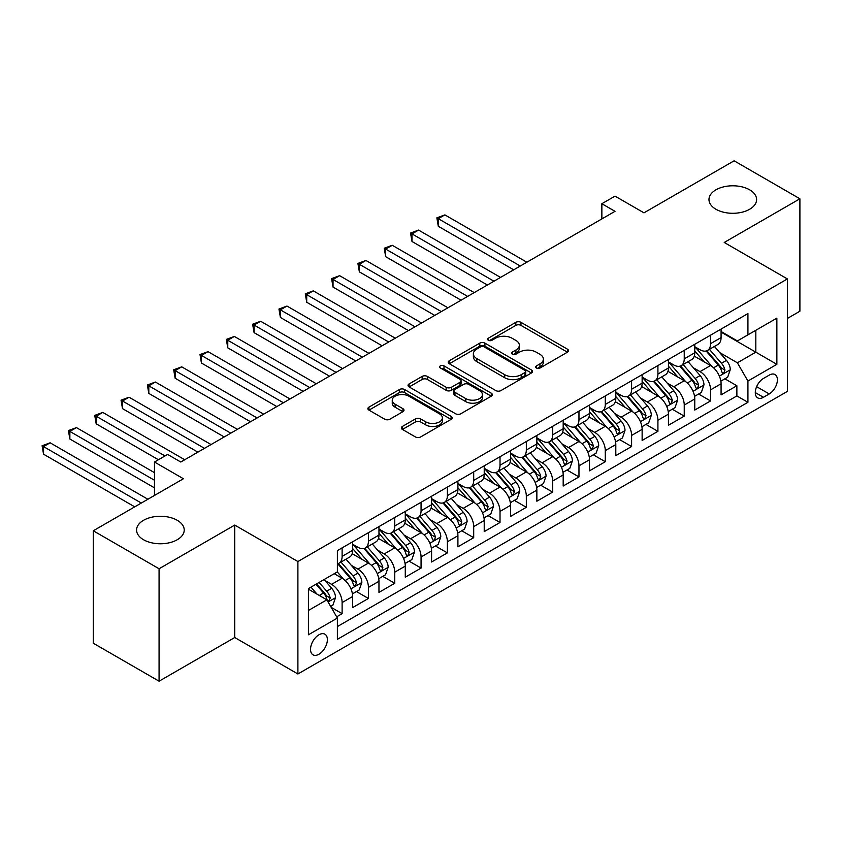 <?xml version="1.0" encoding="UTF-8"?>
<svg xmlns="http://www.w3.org/2000/svg" width="842" height="842" viewBox="0 0 842 842"><rect width="100%" height="100%" fill="white"/><g stroke="black" fill="none" stroke-linecap="round" stroke-linejoin="round"><path stroke-width="1.26" d="M536.407 368.017A2.558 1.473 0 0 0 540.027 368.017L567.476 352.167A3.652 2.105 0 0 0 568.539 350.682A3.652 2.105 0 0 0 567.476 349.188L520.977 322.339A3.652 2.105 0 0 0 515.809 322.339L488.36 338.189A2.558 1.473 0 0 0 487.613 339.231A2.558 1.473 0 0 0 488.36 340.273A2.558 1.473 0 0 0 491.981 340.273L495.528 338.221A11.693 6.747 0 0 1 512.062 338.221L515.935 340.463A11.693 6.747 0 0 1 519.356 345.231A11.693 6.747 0 0 1 515.935 350.009L512.389 352.061A2.558 1.473 0 0 0 511.631 353.103A2.558 1.473 0 0 0 512.389 354.145A2.558 1.473 0 0 0 515.999 354.145L519.556 352.093A11.693 6.747 0 0 1 536.091 352.093L539.964 354.335A11.693 6.747 0 0 1 543.385 359.102A11.693 6.747 0 0 1 539.964 363.881L536.407 365.933A2.558 1.473 0 0 0 535.659 366.975A2.558 1.473 0 0 0 536.407 368.017L536.407 365.933M177.241 520.293A23.818 13.756 0 0 0 151.276 517.314A23.818 13.756 0 0 0 136.572 530.018A23.818 13.756 0 0 0 143.55 539.743A23.818 13.756 0 0 0 169.516 542.722A23.818 13.756 0 0 0 184.219 530.018A23.818 13.756 0 0 0 177.241 520.293M749.633 189.818A23.818 13.756 0 0 0 723.678 186.84A23.818 13.756 0 0 0 708.975 199.543A23.818 13.756 0 0 0 715.953 209.269A23.818 13.756 0 0 0 741.907 212.247A23.818 13.756 0 0 0 756.611 199.543A23.818 13.756 0 0 0 749.633 189.818M318.96 654.234A11.914 6.873 120 0 0 326.738 643.73A11.914 6.873 120 0 0 324.907 634.194A11.914 6.873 120 0 0 318.96 634.784A11.914 6.873 120 0 0 311.172 645.277A11.914 6.873 120 0 0 313.003 654.823A11.914 6.873 120 0 0 318.96 654.234M402.402 426.441A3.652 2.105 0 0 0 401.339 427.936A3.652 2.105 0 0 0 402.402 429.42L415.453 436.956A3.652 2.105 0 0 0 420.621 436.956L451.102 419.358A3.652 2.105 0 0 0 452.165 417.864A3.652 2.105 0 0 0 451.102 416.38L404.602 389.53A3.652 2.105 0 0 0 399.434 389.53L368.954 407.128A3.652 2.105 0 0 0 367.88 408.623A3.652 2.105 0 0 0 368.954 410.107L384.71 419.211A3.652 2.105 0 0 0 389.878 419.211L402.918 411.675A3.652 2.105 0 0 0 403.992 410.18A3.652 2.105 0 0 0 402.918 408.696L395.108 404.181A9.767 5.641 0 0 1 392.246 400.192A9.767 5.641 0 0 1 398.277 394.982A9.767 5.641 0 0 1 408.928 396.203L439.535 413.875A9.767 5.641 0 0 1 442.397 417.864A9.767 5.641 0 0 1 436.367 423.073A9.767 5.641 0 0 1 425.715 421.853L420.621 418.906A3.652 2.105 0 0 0 415.453 418.906L402.402 426.441L402.402 429.42M787.396 318.444L799.9 311.224L799.9 198.786L734.108 160.801L643.972 212.837L615.018 196.123L601.862 203.722L615.018 211.321L180.788 462.026L167.632 454.427L154.475 462.026L154.475 495.454M159.075 568.76L159.075 681.199L234.739 637.52L234.739 525.082L159.075 568.76L93.283 530.776L183.419 478.74L154.475 462.026M234.739 525.082L297.9 561.54L787.396 278.934L787.396 391.372L297.9 673.979L297.9 561.54M799.9 198.786L724.236 242.464L787.396 278.934M495.791 390.572A3.652 2.105 0 0 0 500.958 390.572L531.439 372.974A3.652 2.105 0 0 0 532.502 371.48A3.652 2.105 0 0 0 531.439 369.996L484.939 343.147A3.652 2.105 0 0 0 479.772 343.147L449.291 360.744A3.652 2.105 0 0 0 448.218 362.239A3.652 2.105 0 0 0 449.291 363.733L495.791 390.572M441.397 368.564A2.558 1.473 0 0 1 443.997 368.933L443.997 365.891L491.265 393.182A3.652 2.105 0 0 1 492.338 394.677A3.652 2.105 0 0 1 491.265 396.161L460.784 413.769A3.652 2.105 0 0 1 455.617 413.769L409.117 386.92L409.117 383.941A3.652 2.105 0 0 0 408.054 385.425A3.652 2.105 0 0 0 409.117 386.92M409.117 383.941L422.168 376.406A3.652 2.105 0 0 1 427.336 376.406L446.186 387.288A3.652 2.105 0 0 0 451.354 387.288L460.006 382.3A3.652 2.105 0 0 0 461.079 380.805A3.652 2.105 0 0 0 460.006 379.31L440.377 367.975A2.558 1.473 0 0 1 439.629 366.933A2.558 1.473 0 0 1 441.208 365.575A2.558 1.473 0 0 1 443.997 365.891M159.075 681.199L93.283 643.214L93.283 530.776M336.653 616.818L342.115 613.66L331.19 607.356M324.98 580.517L331.59 584.337A14.882 8.599 60 0 1 342.115 602.567L352.64 596.494L352.64 607.587L368.428 598.462L356.461 591.558M351.293 565.329L357.903 569.139A14.882 8.599 60 0 1 368.428 587.379L378.963 581.296L378.963 592.389L394.751 583.274L382.773 576.36M377.616 550.131L384.226 553.952A14.882 8.599 60 0 1 394.751 572.181L405.276 566.108L405.276 577.191L421.063 568.076L409.096 561.161M403.928 534.944L410.538 538.754A14.882 8.599 60 0 1 421.063 556.983L431.588 550.91L431.588 562.003L447.386 552.889L435.409 545.974M430.251 519.746L436.861 523.556A14.882 8.599 60 0 1 447.386 541.795L457.911 535.712L457.911 546.805L473.699 537.691L461.721 530.776M456.564 504.547L463.174 508.368A14.882 8.599 60 0 1 473.699 526.597L484.224 520.524L484.224 531.618L500.022 522.493L488.044 515.588M482.887 489.36L489.486 493.17A14.882 8.599 60 0 1 500.022 511.41L510.547 505.326L510.547 516.42L526.334 507.305L514.357 500.39M509.2 474.162L515.809 477.982A14.882 8.599 60 0 1 526.334 496.212L536.859 490.128L536.859 501.222L552.647 492.107L540.68 485.192M535.512 458.964L542.122 462.784A14.882 8.599 60 0 1 552.647 481.014L563.182 474.941L563.182 486.034L578.97 476.919L566.992 470.004M561.835 443.776L568.445 447.586A14.882 8.599 60 0 1 578.97 465.826L589.495 459.743L589.495 470.836L605.282 461.721L593.315 454.806M588.148 428.578L594.757 432.399A14.882 8.599 60 0 1 605.282 450.628L615.807 444.555L615.807 455.638L631.605 446.523L619.628 439.608M614.471 413.39L621.08 417.2A14.882 8.599 60 0 1 631.605 435.43L642.13 429.357L642.13 440.45L657.918 431.336L645.94 424.421M640.783 398.192L647.393 402.002A14.882 8.599 60 0 1 657.918 420.242L668.443 414.159L668.443 425.252L684.241 416.137L672.263 409.223M667.106 382.994L673.705 386.815A14.882 8.599 60 0 1 684.241 405.044L694.766 398.971L694.766 410.065L710.553 400.939L710.553 389.857A14.882 8.599 -120 0 0 700.028 371.617L693.419 367.807M698.576 394.035L710.553 400.939M352.64 596.494A14.882 8.599 -120 0 0 342.115 578.254L334.221 573.697M378.963 581.296A14.882 8.599 -120 0 0 368.428 563.066L352.156 553.668M405.276 566.108A14.882 8.599 -120 0 0 394.751 547.868L378.468 538.47M431.588 550.91A14.882 8.599 -120 0 0 421.063 532.681L404.792 523.282M457.911 535.712A14.882 8.599 -120 0 0 447.386 517.483L431.104 508.084M484.224 520.524A14.882 8.599 -120 0 0 473.699 502.285L457.427 492.896M510.547 505.326A14.882 8.599 -120 0 0 500.022 487.097L483.74 477.698M536.859 490.128A14.882 8.599 -120 0 0 526.334 471.899L510.063 462.5M563.182 474.941A14.882 8.599 -120 0 0 552.647 456.711L536.375 447.312M589.495 459.743A14.882 8.599 -120 0 0 578.97 441.513L562.698 432.114M615.807 444.555A14.882 8.599 -120 0 0 605.282 426.315L589.011 416.927M642.13 429.357A14.882 8.599 -120 0 0 631.605 411.128L615.323 401.729M668.443 414.159A14.882 8.599 -120 0 0 657.918 395.929L641.646 386.531M694.766 398.971A14.882 8.599 -120 0 0 684.241 380.731L667.959 371.343M769.241 375.111L763.452 378.458A11.535 6.662 120 0 0 755.916 388.625A11.535 6.662 120 0 0 757.684 397.866A11.535 6.662 120 0 0 763.452 397.298L769.241 393.951A11.535 6.662 120 0 0 776.777 383.784A11.535 6.662 120 0 0 775.008 374.543A11.535 6.662 120 0 0 769.241 375.111M308.425 610.471L326.854 599.83L337.379 618.07L337.379 639.341L747.928 402.308L747.928 381.037L737.392 362.807L719.731 352.609M337.379 618.07L308.425 634.784L308.425 588.59L337.379 571.876L337.379 550.605L747.928 313.582L747.928 334.853L776.871 318.139L776.871 364.323L747.928 381.037M352.64 544.227L357.903 547.258A14.882 8.599 60 0 0 365.344 547.995L375.879 541.922A14.882 8.599 -120 0 0 378.963 535.102L378.963 526.597M378.963 529.029L384.226 532.07A14.882 8.599 60 0 0 391.667 532.807L402.192 526.724A14.882 8.599 -120 0 0 405.276 519.914L405.276 511.399M405.276 513.831L410.538 516.872A14.882 8.599 60 0 0 417.979 517.609L428.504 511.536A14.882 8.599 -120 0 0 431.588 504.716L431.588 496.212M431.588 498.643L436.861 501.685A14.882 8.599 60 0 0 444.302 502.421L454.827 496.338A14.882 8.599 -120 0 0 457.911 489.528L457.911 481.014M457.911 483.445L463.174 486.487A14.882 8.599 60 0 0 470.615 487.223L481.14 481.15A14.882 8.599 -120 0 0 484.224 474.33L484.224 465.826M484.224 468.257L489.486 471.288A14.882 8.599 60 0 0 496.938 472.025L507.463 465.952A14.882 8.599 -120 0 0 510.547 459.132L510.547 450.628M510.547 453.059L515.809 456.101A14.882 8.599 60 0 0 523.25 456.838L533.775 450.754A14.882 8.599 -120 0 0 536.859 443.945L536.859 435.43M536.859 437.861L542.122 440.903A14.882 8.599 60 0 0 549.563 441.64L560.098 435.567A14.882 8.599 -120 0 0 563.182 428.746L563.182 420.242M563.182 422.673L568.445 425.715A14.882 8.599 60 0 0 575.886 426.452L586.411 420.368A14.882 8.599 -120 0 0 589.495 413.559L589.495 405.044M589.495 407.475L594.757 410.517A14.882 8.599 60 0 0 602.198 411.254L612.734 405.181A14.882 8.599 -120 0 0 615.807 398.361L615.807 389.857M615.807 392.288L621.08 395.319A14.882 8.599 60 0 0 628.521 396.056L639.046 389.983A14.882 8.599 -120 0 0 642.13 383.163L642.13 374.658M642.13 377.09L647.393 380.131A14.882 8.599 60 0 0 654.834 380.868L665.359 374.785A14.882 8.599 -120 0 0 668.443 367.975L668.443 359.46M668.443 361.892L673.705 364.933A14.882 8.599 60 0 0 681.157 365.67L691.682 359.597A14.882 8.599 -120 0 0 694.766 352.777L694.766 344.273M337.379 626.574L736.866 395.929L736.866 385.752L721.078 394.866L721.078 383.773A14.882 8.599 -120 0 0 710.553 365.544L694.282 356.145M694.766 346.704L700.028 349.735A14.882 8.599 -120 0 0 707.469 350.472A14.882 8.599 -120 0 0 710.553 343.662L710.553 335.158M707.469 350.472L717.994 344.399A14.882 8.599 -120 0 0 721.078 337.589L721.078 329.075M342.115 547.868L342.115 556.383A14.882 8.599 60 0 1 339.031 563.193A14.882 8.599 60 0 1 337.379 563.793M339.031 563.193L349.556 557.12A14.882 8.599 -120 0 0 352.64 550.3L352.64 541.795M368.428 532.67L368.428 541.185A14.882 8.599 60 0 1 365.344 547.995M394.751 517.483L394.751 525.987A14.882 8.599 60 0 1 391.667 532.807M421.063 502.285L421.063 510.799A14.882 8.599 60 0 1 417.979 517.609M447.386 487.097L447.386 495.601A14.882 8.599 60 0 1 444.302 502.421M473.699 471.899L473.699 480.403A14.882 8.599 60 0 1 470.615 487.223M500.022 456.701L500.022 465.216A14.882 8.599 60 0 1 496.938 472.025M526.334 441.513L526.334 450.017A14.882 8.599 60 0 1 523.25 456.838M552.647 426.315L552.647 434.83A14.882 8.599 60 0 1 549.563 441.64M578.97 411.128L578.97 419.632A14.882 8.599 60 0 1 575.886 426.452M605.282 395.929L605.282 404.434A14.882 8.599 60 0 1 602.198 411.254M631.605 380.731L631.605 389.246A14.882 8.599 60 0 1 628.521 396.056M657.918 365.544L657.918 374.048A14.882 8.599 60 0 1 654.834 380.868M684.241 350.346L684.241 358.86A14.882 8.599 60 0 1 681.157 365.67M684.241 405.044L684.241 416.137M657.918 420.242L657.918 431.336M631.605 435.43L631.605 446.523M605.282 450.628L605.282 461.721M578.97 465.826L578.97 476.919M552.647 481.014L552.647 492.107M526.334 496.212L526.334 507.305M500.022 511.41L500.022 522.493M473.699 526.597L473.699 537.691M447.386 541.795L447.386 552.889M421.063 556.983L421.063 568.076M394.751 572.181L394.751 583.274M368.428 587.379L368.428 598.462M342.115 602.567L342.115 613.66M326.854 599.83L308.425 589.2M737.392 362.807L755.821 352.167L755.821 330.296L776.871 318.139M721.078 332.116L776.871 364.323M721.078 331.506L737.392 340.926L747.928 334.853M234.739 637.52L297.9 673.979M601.862 203.722L601.862 218.92M724.899 378.837L736.866 385.752M736.866 395.929L747.928 402.308M537.428 368.375L539.964 366.912A11.693 6.747 0 0 0 543.385 362.144L543.385 359.102M519.356 345.231L519.356 348.272A11.693 6.747 0 0 1 515.935 353.051L513.409 354.503M567.424 352.198L520.977 325.38A3.652 2.105 0 0 0 515.809 325.38L489.381 340.642M531.386 373.006L484.939 346.188A3.652 2.105 0 0 0 479.772 346.188L449.344 363.755M524.976 372.532A2.558 1.473 0 0 0 525.724 371.48A2.558 1.473 0 0 0 524.976 370.438L484.161 346.872A2.558 1.473 0 0 0 480.55 346.872L476.804 349.041A11.693 6.747 0 0 0 473.372 353.808A11.693 6.747 0 0 0 476.804 358.587L504.695 374.69A11.693 6.747 0 0 0 521.23 374.69L524.976 372.532L524.976 375.564A2.558 1.473 0 0 0 525.724 374.522L525.724 371.48M473.372 353.808L473.372 356.85A11.693 6.747 0 0 0 476.804 361.618L476.804 358.587M524.976 375.564L521.23 377.732A11.693 6.747 0 0 1 504.695 377.732L476.804 361.618M409.17 386.952L422.168 379.447L422.168 376.406M461.079 380.805L461.079 383.847A3.652 2.105 0 0 1 460.006 385.331L451.354 390.33A3.652 2.105 0 0 1 446.186 390.33L427.336 379.447A3.652 2.105 0 0 0 422.168 379.447M443.997 368.933L491.223 396.193M465.763 398.592A9.767 5.641 0 0 0 476.404 399.813A9.767 5.641 0 0 0 482.445 394.603A9.767 5.641 0 0 0 479.582 390.614L468.794 384.384A3.652 2.105 0 0 0 463.626 384.384L454.975 389.383A3.652 2.105 0 0 0 453.901 390.867A3.652 2.105 0 0 0 454.975 392.361L465.763 398.592L465.763 401.623A9.767 5.641 0 0 0 476.404 402.855A9.767 5.641 0 0 0 482.445 397.635L482.445 394.603M453.901 390.867L453.901 393.909A3.652 2.105 0 0 0 454.975 395.403L454.975 392.361M465.763 401.623L454.975 395.403M442.397 417.864L442.397 420.905A9.767 5.641 0 0 1 436.367 426.115A9.767 5.641 0 0 1 425.715 424.894L420.621 421.947A3.652 2.105 0 0 0 415.453 421.947L402.455 429.452M392.246 400.192L392.246 403.234A9.767 5.641 0 0 0 395.108 407.223L395.108 404.181M402.918 408.696L402.918 411.675L395.108 407.223M451.049 419.39L404.602 392.572A3.652 2.105 0 0 0 399.434 392.572L369.007 410.138M720.857 381.163L727.656 377.237L730.288 369.649A9.862 5.694 -120 0 0 726.446 360.387L714.426 346.462M712.016 366.502L697.755 349.998A28.47 16.44 -120 0 0 694.766 346.862M704.196 361.871L696.218 352.64A23.629 13.64 -120 0 0 694.766 351.051M526.86 262.22L444.881 214.889L438.303 218.688L438.303 226.287L513.704 269.819M706.133 351.009L718.289 365.091A9.862 5.694 60 0 1 721.804 371.89L722.52 373.059L723.857 372.869L724.962 370.07A9.862 5.694 -120 0 0 721.447 363.27L709.427 349.346M706.848 350.777L719.91 365.912A5.02 2.905 60 0 1 721.184 367.88L724.962 370.07M438.303 226.287L436.861 217.857L520.282 266.019M436.861 217.857L444.881 214.889M694.545 396.361L701.344 392.435L703.975 384.836A9.862 5.694 -120 0 0 700.134 375.574L688.103 361.66M685.704 381.7L671.442 365.186A28.47 16.44 -120 0 0 668.443 362.06M677.884 377.069L669.906 367.828A23.629 13.64 -120 0 0 668.443 366.238M500.537 277.418L418.569 230.087L411.991 233.887L411.991 241.486L487.381 285.017M679.81 366.207L691.977 380.289A9.862 5.694 60 0 1 695.492 387.078L696.208 388.246L697.544 388.067L698.649 385.257A9.862 5.694 -120 0 0 695.134 378.468L683.104 364.544M680.525 365.975L693.597 381.11A5.02 2.905 60 0 1 694.861 383.068L698.649 385.257M411.991 241.486L410.538 233.055L493.959 281.217M410.538 233.055L418.569 230.087M668.222 411.559L675.021 407.633L677.652 400.034A9.862 5.694 -120 0 0 673.811 390.772L661.791 376.848M659.381 396.887L645.119 380.384A28.47 16.44 -120 0 0 642.13 377.248M651.561 392.256L643.583 383.026A23.629 13.64 -120 0 0 642.13 381.437M474.225 292.606L392.246 245.285L385.668 249.085L385.668 256.673L461.069 300.205M653.497 381.405L665.654 395.477A9.862 5.694 60 0 1 669.169 402.276L669.895 403.444L671.221 403.255L672.326 400.455A9.862 5.694 -120 0 0 668.811 393.656L656.792 379.731M654.213 381.173L667.274 396.298A5.02 2.905 60 0 1 668.548 398.266L672.326 400.455M385.668 256.673L384.226 248.243L467.647 296.405M384.226 248.243L392.246 245.285M641.909 426.747L648.708 422.821L651.34 415.222A9.862 5.694 -120 0 0 647.498 405.97L635.478 392.046M633.068 412.085L618.807 395.572A28.47 16.44 -120 0 0 615.807 392.446M625.248 407.454L617.27 398.213A23.629 13.64 -120 0 0 615.807 396.635M447.912 307.804L365.933 260.473L359.355 264.272L359.355 271.871L434.746 315.403M627.174 396.593L639.341 410.675A9.862 5.694 60 0 1 642.856 417.474L643.572 418.642L644.909 418.453L646.014 415.643A9.862 5.694 -120 0 0 642.499 408.854L630.479 394.93M627.89 396.361L640.962 411.496A5.02 2.905 60 0 1 642.225 413.464L646.014 415.643M359.355 271.871L357.903 263.441L441.324 311.603M357.903 263.441L365.933 260.473M615.586 441.945L622.396 438.019L625.017 430.42A9.862 5.694 -120 0 0 621.186 421.158L609.155 407.233M606.745 427.283L592.484 410.77A28.47 16.44 -120 0 0 589.495 407.644M598.925 422.652L590.947 413.411A23.629 13.64 -120 0 0 589.495 411.822M421.589 323.002L339.61 275.671L333.032 279.47L333.032 287.069L408.433 330.59M600.862 411.791L613.018 425.873A9.862 5.694 60 0 1 616.544 432.662L617.26 433.83L618.586 433.641L619.701 430.841A9.862 5.694 -120 0 0 616.186 424.042L604.156 410.128M601.577 411.559L614.649 426.694A5.02 2.905 60 0 1 615.912 428.652L619.701 430.841M333.032 287.069L331.59 278.628L415.011 326.801M331.59 278.628L339.61 275.671M589.274 457.143L596.073 453.207L598.704 445.618A9.862 5.694 -120 0 0 594.862 436.356L582.843 422.431M580.433 442.471L566.171 425.968A28.47 16.44 -120 0 0 563.182 422.831M572.613 437.84L564.635 428.61A23.629 13.64 -120 0 0 563.182 427.02M395.277 338.189L313.298 290.858L306.72 294.658L306.72 302.257L382.121 345.788M574.539 426.978L586.706 441.061A9.862 5.694 60 0 1 590.221 447.86L590.937 449.028L592.273 448.839L593.378 446.039A9.862 5.694 -120 0 0 589.863 439.24L577.844 425.315M575.254 426.757L588.326 441.882A5.02 2.905 60 0 1 589.589 443.85L593.378 446.039M306.72 302.257L305.267 293.826L388.699 341.989M305.267 293.826L313.298 290.858M562.961 472.33L569.76 468.405L572.392 460.806A9.862 5.694 -120 0 0 568.55 451.544L556.52 437.63M554.11 457.669L539.848 441.155A28.47 16.44 -120 0 0 536.859 438.029M546.29 453.038L538.322 443.797A23.629 13.64 -120 0 0 536.859 442.208M368.954 353.387L286.985 306.056L280.397 309.856L280.397 317.455L355.798 360.986M548.226 442.176L560.393 456.259A9.862 5.694 60 0 1 563.908 463.047L564.624 464.226L565.95 464.037L567.066 461.227A9.862 5.694 -120 0 0 563.551 454.438L551.521 440.513M548.942 441.945L562.014 457.08A5.02 2.905 60 0 1 563.277 459.037L567.066 461.227M280.397 317.455L278.955 309.025L362.376 357.187M278.955 309.025L286.985 306.056M536.638 487.529L543.437 483.603L546.069 476.004A9.862 5.694 -120 0 0 542.227 466.742L530.207 452.817M527.797 472.867L513.536 456.353A28.47 16.44 -120 0 0 510.547 453.217M519.977 468.226L511.999 458.995A23.629 13.64 -120 0 0 510.547 457.406M342.641 368.585L260.662 321.255L254.084 325.054L254.084 332.643L329.485 376.174M521.914 457.374L534.07 471.457A9.862 5.694 60 0 1 537.585 478.245L538.301 479.414L539.638 479.224L540.743 476.425A9.862 5.694 -120 0 0 537.228 469.625L525.208 455.711M522.629 457.143L535.691 472.267A5.02 2.905 60 0 1 536.964 474.235L540.743 476.425M254.084 332.643L252.632 324.212L336.063 372.375M252.632 324.212L260.662 321.255M510.326 502.716L517.125 498.79L519.756 491.191A9.862 5.694 -120 0 0 515.914 481.94L503.884 468.015M501.485 488.055L487.223 471.541A28.47 16.44 -120 0 0 484.224 468.415M493.654 483.424L485.687 474.193A23.629 13.64 -120 0 0 484.224 472.604M316.318 383.773L234.35 336.442L227.772 340.242L227.772 347.841L303.162 391.372M495.591 472.562L507.758 486.644A9.862 5.694 60 0 1 511.273 493.444L511.989 494.612L513.325 494.422L514.43 491.612A9.862 5.694 -120 0 0 510.915 484.824L498.885 470.899M496.306 472.33L509.378 487.465A5.02 2.905 60 0 1 510.641 489.434L514.43 491.612M227.772 347.841L226.319 339.41L309.74 387.573M226.319 339.41L234.35 336.442M484.003 517.914L490.802 513.988L493.433 506.389A9.862 5.694 -120 0 0 489.591 497.127L477.572 483.203M475.162 503.253L460.9 486.739A28.47 16.44 -120 0 0 457.911 483.613M467.342 498.622L459.364 489.381A23.629 13.64 -120 0 0 457.911 487.792M290.006 398.971L208.027 351.64L201.448 355.44L201.448 363.039L276.85 406.57M469.278 487.76L481.435 501.843A9.862 5.694 60 0 1 484.95 508.631L485.676 509.799L487.002 509.62L488.107 506.81A9.862 5.694 -120 0 0 484.592 500.011L472.572 486.097M469.994 487.529L483.055 502.663A5.02 2.905 60 0 1 484.329 504.621L488.107 506.81M201.448 363.039L200.007 354.598L283.428 402.771M200.007 354.598L208.027 351.64M457.69 533.112L464.489 529.186L467.121 521.587A9.862 5.694 -120 0 0 463.279 512.325L451.259 498.401M448.849 518.44L434.588 501.937A28.47 16.44 -120 0 0 431.588 498.801M441.029 513.809L433.051 504.579A23.629 13.64 -120 0 0 431.588 502.99M263.693 414.159L181.714 366.838L175.136 370.627L175.136 378.226L250.527 421.758M442.955 502.948L455.122 517.03A9.862 5.694 60 0 1 458.637 523.829L459.353 524.998L460.69 524.808L461.795 522.008A9.862 5.694 -120 0 0 458.28 515.209L446.249 501.285M443.671 502.727L456.743 517.851A5.02 2.905 60 0 1 458.006 519.819L461.795 522.008M175.136 378.226L173.684 369.796L257.105 417.958M173.684 369.796L181.714 366.838M431.367 548.3L438.177 544.374L440.798 536.775A9.862 5.694 -120 0 0 436.966 527.513L424.936 513.599M422.526 533.639L408.265 517.125A28.47 16.44 -120 0 0 405.276 513.999M414.706 529.008L406.728 519.767A23.629 13.64 -120 0 0 405.276 518.188M237.37 429.357L155.391 382.026L148.813 385.825L148.813 393.425L224.214 436.956M416.643 518.146L428.799 532.228A9.862 5.694 60 0 1 432.325 539.017L433.041 540.196L434.367 540.006L435.482 537.196A9.862 5.694 -120 0 0 431.957 530.407L419.937 516.483M417.358 517.914L430.42 533.049A5.02 2.905 60 0 1 431.693 535.017L435.482 537.196M148.813 393.425L147.371 384.994L230.792 433.156M147.371 384.994L155.391 382.026M405.055 563.498L411.854 559.572L414.485 551.973A9.862 5.694 -120 0 0 410.643 542.711L398.624 528.787M396.214 548.837L381.952 532.323A28.47 16.44 -120 0 0 378.963 529.197M388.394 544.195L380.416 534.965A23.629 13.64 -120 0 0 378.963 533.375M211.058 444.555L129.079 397.224L122.5 401.024L122.5 408.623L197.891 452.143M390.32 533.344L402.487 547.426A9.862 5.694 60 0 1 406.002 554.215L406.718 555.383L408.054 555.194L409.159 552.394A9.862 5.694 -120 0 0 405.644 545.595L393.624 531.681M391.035 533.112L404.107 548.237A5.02 2.905 60 0 1 405.37 550.205L409.159 552.394M122.5 408.623L121.048 400.182L204.48 448.344M121.048 400.182L129.079 397.224M378.742 578.686L385.541 574.76L388.173 567.171A9.862 5.694 -120 0 0 384.331 557.909L372.301 543.985M369.891 564.024L355.629 547.521A28.47 16.44 -120 0 0 352.64 544.385M362.071 559.393L354.093 550.163A23.629 13.64 -120 0 0 352.64 548.574M184.735 459.743L102.766 412.412L96.177 416.211L96.177 423.81L158.422 459.743M364.007 548.531L376.174 562.614A9.862 5.694 60 0 1 379.689 569.413L380.405 570.581L381.731 570.392L382.847 567.582A9.862 5.694 -120 0 0 379.332 560.793L367.301 546.868M364.723 548.3L377.795 563.435A5.02 2.905 60 0 1 379.058 565.403L382.847 567.582M96.177 423.81L94.736 415.38L165 455.943M94.736 415.38L102.766 412.412M352.419 593.884L359.218 589.958L361.85 582.359A9.862 5.694 -120 0 0 358.008 573.097L345.988 559.183M343.578 579.222L337.284 571.928M335.758 574.591L334.737 573.402M154.475 472.657L76.443 427.61L69.865 431.409L69.865 439.008L154.475 487.855M337.695 563.73L349.851 577.812A9.862 5.694 60 0 1 353.366 584.601L354.082 585.769L355.419 585.59L356.524 582.78A9.862 5.694 -120 0 0 353.008 575.991L340.989 562.067M338.41 563.498L351.472 578.633A5.02 2.905 60 0 1 352.735 580.591L356.524 582.78M69.865 439.008L68.412 430.578L154.475 480.256M68.412 430.578L76.443 427.61M330.664 606.44L332.906 605.156L335.537 597.557A9.862 5.694 -120 0 0 331.695 588.295L324.128 579.528M317.055 594.178L310.961 587.127M309.435 589.779L308.425 588.611M147.897 499.253L50.131 442.808L43.552 446.607L43.552 454.196L134.731 506.842M315.96 584.243L323.538 593A9.862 5.694 60 0 1 327.054 599.799L327.77 600.967L329.106 600.778L330.211 597.978A9.862 5.694 -120 0 0 326.696 591.179L319.118 582.411M316.571 583.885L325.159 593.821A5.02 2.905 60 0 1 326.422 595.789L330.211 597.978M43.552 454.196L42.1 445.765L141.319 503.042M42.1 445.765L50.131 442.808M331.59 584.337L342.115 578.254M357.903 569.139L368.428 563.066M384.226 553.952L394.751 547.868M410.538 538.754L421.063 532.681M436.861 523.556L447.386 517.483M463.174 508.368L473.699 502.285M489.486 493.17L500.022 487.097M515.809 477.982L526.334 471.899M542.122 462.784L552.647 456.711M568.445 447.586L578.97 441.513M594.757 432.399L605.282 426.315M621.08 417.2L631.605 411.128M647.393 402.002L657.918 395.929M673.705 386.815L684.241 380.731M700.028 371.617L710.553 365.544M710.553 343.662L721.078 337.589M342.115 556.383L352.64 550.3M368.428 541.185L378.963 535.102M394.751 525.987L405.276 519.914M421.063 510.799L431.588 504.716M447.386 495.601L457.911 489.528M473.699 480.403L484.224 474.33M500.022 465.216L510.547 459.132M526.334 450.017L536.859 443.945M552.647 434.83L563.182 428.746M578.97 419.632L589.495 413.559M605.282 404.434L615.807 398.361M631.605 389.246L642.13 383.163M657.918 374.048L668.443 367.975M684.241 358.86L694.766 352.777M710.553 389.857L721.078 383.773M756.621 386.667L769.241 393.951M755.295 392.593L763.452 397.298M539.964 366.912L539.964 363.881M512.389 354.145L512.389 352.061M515.935 353.051L515.935 350.009M488.36 340.273L488.36 338.189M515.809 325.38L515.809 322.339M520.977 325.38L520.977 322.339M567.476 352.167L567.476 349.188M449.291 363.733L449.291 360.744M479.772 346.188L479.772 343.147M484.939 346.188L484.939 343.147M531.439 372.974L531.439 369.996M504.695 377.732L504.695 374.69M521.23 377.732L521.23 374.69M427.336 379.447L427.336 376.406M446.186 390.33L446.186 387.288M451.354 390.33L451.354 387.288M460.006 385.331L460.006 382.3M491.265 396.161L491.265 393.182M415.453 421.947L415.453 418.906M420.621 421.947L420.621 418.906M425.715 424.894L425.715 421.853M368.954 410.107L368.954 407.128M399.434 392.572L399.434 389.53M404.602 392.572L404.602 389.53M451.102 419.358L451.102 416.38M719.352 376.111L730.224 369.838M697.755 349.998L699.113 349.209M721.447 363.27L726.446 360.387M713.584 367.807L718.289 365.091M693.04 391.309L703.912 385.026M671.442 365.186L672.79 364.407M695.134 378.468L700.134 375.574M687.272 383.005L691.977 380.289M666.717 406.497L677.589 400.224M645.119 380.384L646.477 379.595M668.811 393.656L673.811 390.772M660.949 398.192L665.654 395.477M640.404 421.695L651.276 415.422M618.807 395.572L620.165 394.793M642.499 408.854L647.498 405.97M634.636 413.39L639.341 410.675M614.092 436.882L624.953 430.609M592.484 410.77L593.842 409.991M616.186 424.042L621.186 421.158M608.324 428.589L613.018 425.873M587.769 452.08L598.641 445.807M566.171 425.968L567.529 425.178M589.863 439.24L594.862 436.356M582.001 443.776L586.706 441.061M561.456 467.278L572.318 460.995M539.848 441.155L541.206 440.377M563.551 454.438L568.55 451.544M555.688 458.974L560.393 456.259M535.133 482.466L546.005 476.193M513.536 456.353L514.894 455.575M537.228 469.625L542.227 466.742M529.365 474.172L534.07 471.457M508.821 497.664L519.693 491.391M487.223 471.541L488.57 470.762M510.915 484.824L515.914 481.94M503.053 489.36L507.758 486.644M482.498 512.852L493.37 506.579M460.9 486.739L462.258 485.96M484.592 500.011L489.591 497.127M476.73 504.558L481.435 501.843M456.185 528.05L467.057 521.777M434.588 501.937L435.945 501.148M458.28 515.209L463.279 512.325M450.417 519.746L455.122 517.03M429.862 543.248L440.734 536.964M408.265 517.125L409.622 516.346M431.957 530.407L436.966 527.513M424.094 534.944L428.799 532.228M403.55 558.435L414.422 552.163M381.952 532.323L383.31 531.544M405.644 545.595L410.643 542.711M397.782 550.142L402.487 547.426M377.237 573.634L388.099 567.361M355.629 547.521L356.987 546.732M379.332 560.793L384.331 557.909M371.469 565.329L376.174 562.614M350.914 588.832L361.786 582.548M353.008 575.991L358.008 573.097M345.146 580.527L349.851 577.812M328.096 601.998L335.474 597.746M326.696 591.179L331.695 588.295M319.276 595.462L323.538 593"/></g></svg>

